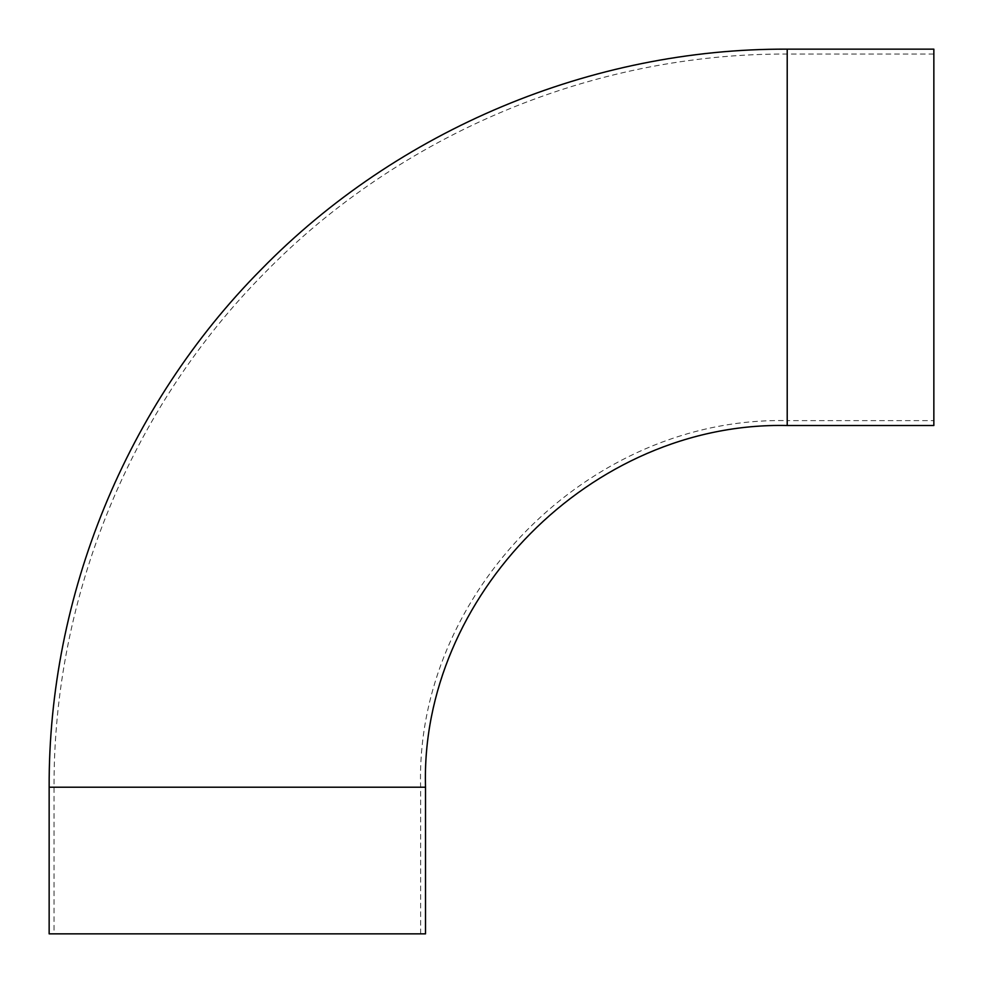 <?xml version="1.0" encoding="UTF-8"?>
<svg xmlns="http://www.w3.org/2000/svg" width="983" height="983" viewBox="0 0 983 983"><rect width="100%" height="100%" fill="white"/><g stroke="black" fill="none" stroke-linecap="round" stroke-linejoin="round"><path stroke-width="0.74" stroke-dasharray="4.92 3.69" d="M49.15 933.85L425.516 933.85M933.85 425.516L933.85 49.15M933.85 237.333L933.85 54.04L933.85 237.333M49.15 787.211L425.516 787.211M420.626 933.85L420.626 787.211C414.9 594.727 587.932 416.264 787.211 420.626L787.211 54.04L787.211 420.626L933.85 420.626M787.211 425.516L787.211 49.15M933.85 54.04L787.211 54.04C593.068 53.229 400.351 133.946 264.722 272.869C130.702 407.945 53.291 596.939 54.04 787.211L54.04 933.85"/><path stroke-width="1.47" d="M49.15 787.211L425.516 787.211L425.516 933.85L49.15 933.85L49.15 787.211C48.4 595.661 126.328 405.414 261.245 269.44C397.771 129.584 591.778 48.339 787.211 49.15L787.211 425.516L933.85 425.516L933.85 49.15L787.211 49.15M425.516 787.211C419.864 597.295 590.586 421.216 787.211 425.516"/></g></svg>
